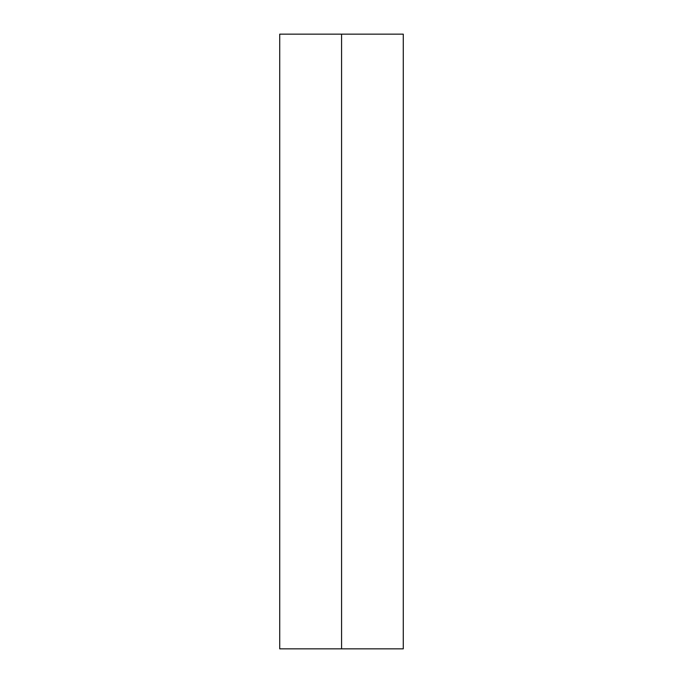 <?xml version="1.0" encoding="UTF-8"?>
<svg xmlns="http://www.w3.org/2000/svg" width="683" height="683" viewBox="0 0 683 683"><rect width="100%" height="100%" fill="white"/><g stroke="black" fill="none" stroke-linecap="round" stroke-linejoin="round"><path stroke-width="1.02" d="M341.577 34.15L279.723 34.15L279.723 648.85L403.277 648.85L403.277 34.15L341.577 34.15L341.577 648.85"/></g></svg>
